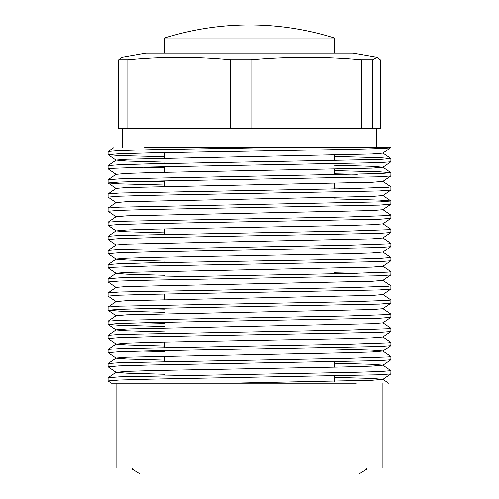 <?xml version="1.0" encoding="UTF-8"?>
<svg xmlns="http://www.w3.org/2000/svg" width="499" height="499" viewBox="0 0 499 499"><rect width="100%" height="100%" fill="white"/><g stroke="black" fill="none" stroke-linecap="round" stroke-linejoin="round"><path stroke-width="0.75" d="M377.019 57.435L353.211 53.237L145.789 53.237L121.981 57.435L118.706 59.886L118.706 128.661L380.294 128.661L380.294 59.886L377.019 57.435L372.803 59.886L361.488 59.886C324.718 56.593 287.942 56.593 251.165 59.886L230.694 59.886L230.694 128.661M108.071 380.955L108.108 377.731L119.473 376.87L349.506 372.472L380.163 371.593L390.929 370.707L390.892 373.932L379.527 374.799L149.494 379.19L118.837 380.076L108.071 380.955L111.364 383.232L116.086 383.232L116.086 468.093L382.914 468.093L382.914 383.232M390.829 147.523C391.653 148.128 377.88 148.746 349.506 149.369L149.494 152.906L118.837 153.786L108.071 154.671L108.108 151.447L119.473 150.579L149.494 149.725L277.288 147.523L390.929 147.523L382.876 153.131L372.123 153.998L126.877 159.243L116.124 160.104L108.108 165.587L119.473 164.726L149.494 163.865L380.163 159.449L390.929 158.563L379.527 157.653L334.355 156.486M390.929 158.563L390.892 161.795L379.527 162.655L149.494 167.046L110.734 168.388L108.108 168.862L116.124 174.344L126.877 173.384L155.164 172.529L372.123 168.138L382.914 167.227L372.123 166.31L334.355 165.25M390.929 172.71L390.892 175.935L379.527 176.796L149.494 181.193L118.837 182.073L108.071 182.958L108.108 179.734L119.473 178.867L380.163 173.59L390.929 172.71L379.527 171.799L334.355 170.627M334.355 173.808L357.371 174.294M390.929 186.851L390.892 190.075L379.527 190.942L149.494 195.334L118.837 196.219L108.071 197.099L108.108 193.874L119.473 193.013L349.506 188.616L388.266 187.281L390.892 186.801L382.876 181.318M334.355 187.948L357.371 188.441M390.929 200.991L390.892 204.222L379.527 205.083L149.494 209.474L118.837 210.36L108.071 211.245L108.108 208.014L119.473 207.154L380.163 201.877L390.929 200.991L379.527 200.08L334.355 198.914M390.929 215.138L390.892 218.362L379.527 219.223L149.494 223.621L118.837 224.5L108.071 225.386L108.108 222.161L119.473 221.294L349.506 216.903L388.266 215.562L390.892 215.088L382.876 209.605M390.929 229.278L390.892 232.503L379.527 233.37L149.494 237.761L118.837 238.647L108.071 239.526L108.108 236.301L119.473 235.441L349.506 231.043L388.266 229.708L390.892 229.228L382.876 223.745M390.929 243.418L390.892 246.649L379.527 247.51L149.494 251.901L118.837 252.787L108.071 253.673L108.108 250.442L119.473 249.581L349.506 245.19L388.266 243.849L390.892 243.375L382.876 237.886M249.5 261.102L349.506 259.33L380.163 258.445L390.929 257.565L382.876 252.032L372.123 252.993L343.836 253.848L155.164 257.384L126.877 258.239L116.124 259.106L108.108 264.589L119.473 263.721L149.494 262.867L249.5 261.102M390.929 257.565L390.892 260.79L379.527 261.657L149.494 266.048L110.734 267.383L108.108 267.863L116.124 273.346L126.877 274.207L164.645 275.273M390.929 271.706L390.892 274.937L379.527 275.797L149.494 280.189L118.837 281.074L108.071 281.96L108.108 278.729L119.473 277.868L349.506 273.477L388.266 272.136L390.892 271.662L382.876 266.173M334.355 272.81L357.371 273.296M390.929 285.852L390.892 289.077L379.527 289.938L149.494 294.335L118.837 295.215L108.071 296.1L108.108 292.876L119.473 292.009L349.506 287.617L388.266 286.276L390.892 285.802L382.876 280.319M390.929 299.993L390.892 303.217L379.527 304.084L149.494 308.476L118.837 309.361L108.071 310.241L108.108 307.016L119.473 306.155L349.506 301.758L388.266 300.423L390.892 299.943L382.876 294.46M390.929 314.133L390.892 317.364L379.527 318.225L149.494 322.616L118.837 323.502L108.071 324.387L108.108 321.156L119.473 320.296L349.506 315.904L388.266 314.563L390.892 314.089L382.876 308.6M390.929 328.28L390.892 331.504L379.527 332.365L149.494 336.763L118.837 337.642L108.071 338.528L108.108 335.303L119.473 334.436L349.506 330.045L388.266 328.704L390.892 328.23L382.876 322.747M390.929 342.42L390.892 345.645L379.527 346.512L149.494 350.903L118.837 351.789L108.071 352.668L108.108 349.443L119.473 348.583L349.506 344.185L388.266 342.85L390.892 342.37L382.876 336.887M390.929 356.56L390.892 359.791L379.527 360.652L149.494 365.043L118.837 365.929L108.071 366.815L108.108 363.584L119.473 362.723L349.506 358.332L388.266 356.991L390.892 356.517L382.876 351.034L372.123 350.167L334.355 349.107M390.929 370.707L382.876 365.174L372.123 364.314L334.355 363.247M108.071 154.671L119.473 155.582L164.645 156.748M164.645 167.714L141.629 167.227M108.071 168.818L108.108 165.587M164.645 181.854L141.629 181.368M108.071 182.958L119.473 183.869L164.645 185.035M108.071 197.099L116.124 202.631M108.071 211.245L116.124 216.778M108.071 225.386L116.124 230.918L126.877 229.958L155.164 229.097L343.836 225.567L372.123 224.706L382.876 223.845L390.892 218.362M108.071 239.526L116.124 245.059M108.071 253.673L116.124 259.206L126.877 260.066L164.645 261.133M108.071 267.813L108.108 264.589M108.071 281.96L116.124 287.493M108.071 296.1L116.124 301.633M164.645 309.143L141.629 308.65M108.071 310.241L119.473 311.151L164.645 312.324M164.645 323.283L141.629 322.797M108.071 324.387L119.473 325.298L164.645 326.465M108.071 338.528L116.124 344.061L126.877 343.1L155.164 342.245L343.836 338.709L372.123 337.848L382.876 336.987L390.892 331.504M164.645 351.57L141.629 351.084M108.071 352.668L116.124 358.201L126.877 359.068L164.645 360.128M108.071 366.815L116.124 372.348L126.877 371.381L155.164 370.526L343.836 366.99L372.123 366.135L382.876 365.174M113.978 147.523L108.108 151.447M144.673 147.523L277.288 147.523M174.887 383.232L356.311 383.232M116.086 383.232L232.534 383.232M230.694 59.886C196.419 56.593 162.138 56.593 127.863 59.886L127.863 128.661M127.863 59.886L118.706 59.886M251.165 59.886L251.165 128.661M361.488 59.886L361.488 128.661M372.803 59.886L372.803 128.661M229.44 383.232L372.123 380.282L382.914 379.365L372.123 378.454L334.355 377.394M164.645 374.275L126.877 373.208L116.124 372.348M108.108 363.584L116.124 358.101L126.877 357.24L343.836 352.849L372.123 351.995L382.876 351.034M164.645 345.988L126.877 344.921L116.124 344.061M164.645 331.841L126.877 330.781L116.124 329.92L108.108 324.431M108.108 335.303L116.124 329.814L126.877 328.953L372.123 323.708L382.876 322.847L390.892 317.364M108.108 321.156L116.124 315.674L126.877 314.813L372.123 309.567L382.876 308.706L390.892 303.217M108.108 307.016L116.124 301.533L126.877 300.672L372.123 295.42L382.876 294.56L390.892 289.077M108.108 292.876L116.124 287.387L126.877 286.526L372.123 281.28L382.876 280.419L390.892 274.937M108.108 278.729L116.124 273.246L126.877 272.385L372.123 267.14L382.876 266.273L390.892 260.79M108.108 250.442L116.124 244.959L126.877 244.098L372.123 238.853L382.876 237.992L390.892 232.503M164.645 232.846L126.877 231.779L116.124 230.918M108.108 222.161L116.124 216.672L126.877 215.811L372.123 210.566L382.876 209.705L390.892 204.222M108.108 208.014L116.124 202.532L126.877 201.671L372.123 196.425L382.876 195.564L390.892 190.075M108.108 193.874L116.124 188.391L126.877 187.53L372.123 182.278L382.876 181.418L390.892 175.935M164.645 162.131L126.877 161.065L116.124 160.104M249.606 24.95L249.606 24.95A282.858 282.858 0 0 1 334.355 37.98L164.645 37.98L164.645 53.237M249.413 24.95L249.413 24.95A282.858 282.858 0 0 0 164.645 37.98M164.645 361.557L164.645 356.174L164.645 361.557M164.645 347.416L164.645 342.033L164.645 347.416M164.645 299.606L164.645 294.023L164.645 299.606M164.645 234.268L164.645 228.891L164.645 234.268M164.645 186.464L164.645 180.881L164.645 186.464M164.645 172.317L164.645 166.735M164.645 158.177L164.645 152.594L164.645 158.177M376.782 128.661L376.782 147.523M122.218 128.661L122.218 147.523M334.355 381.342L334.355 375.965M334.355 367.202L334.355 361.819L334.355 367.202M334.355 188.928L334.355 183.345L334.355 188.928M334.355 174.787L334.355 169.205L334.355 174.787M334.355 160.641L334.355 155.058L334.355 160.641M382.876 379.315L388.609 383.238M116.124 372.248L108.108 377.731M116.124 343.961L108.108 349.443M116.124 230.819L108.108 236.301M382.876 195.458L390.892 200.947M116.124 174.245L108.108 179.734M382.876 167.177L390.892 172.66M382.876 153.031L390.892 158.514M108.108 154.721L116.124 160.204M390.892 161.795L382.876 167.277M108.108 183.008L116.124 188.491M390.892 246.649L382.876 252.132M108.108 310.291L116.124 315.773M390.892 345.645L382.876 351.134M390.892 359.791L382.876 365.274M390.892 373.932L382.876 379.415M334.355 37.98L334.355 53.237M366.94 468.093L366.441 469.353L358.906 474.05L140.163 474.05L132.628 469.353L132.135 468.093"/></g></svg>
